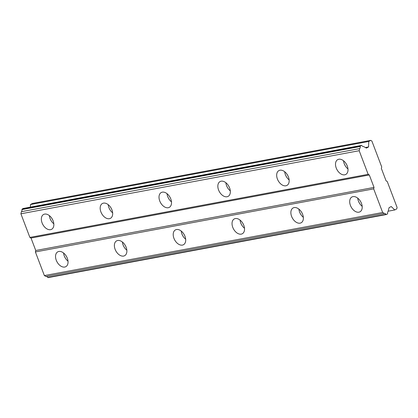 <?xml version="1.0" encoding="UTF-8"?>
<svg xmlns="http://www.w3.org/2000/svg" width="418" height="418" viewBox="0 0 418 418"><rect width="100%" height="100%" fill="white"/><g stroke="black" fill="none" stroke-linecap="round" stroke-linejoin="round"><path stroke-width="0.63" d="M344.714 174.818A8.433 5.455 -118.5 0 0 345.78 174.442A8.433 5.455 -118.5 0 0 346.94 165.204A8.433 5.455 -118.5 0 0 338.799 159.242A8.433 5.455 -118.5 0 0 337.728 159.619A8.433 5.455 -118.5 0 0 336.574 168.856A8.433 5.455 -118.5 0 0 344.714 174.818M50.557 229.67A8.433 5.455 -118.5 0 0 51.623 229.294A8.433 5.455 -118.5 0 0 52.783 220.056A8.433 5.455 -118.5 0 0 44.642 214.1A8.433 5.455 -118.5 0 0 43.571 214.476A8.433 5.455 -118.5 0 0 42.417 223.708A8.433 5.455 -118.5 0 0 50.557 229.67M109.391 218.698A8.433 5.455 -118.5 0 0 110.456 218.321A8.433 5.455 -118.5 0 0 111.611 209.089A8.433 5.455 -118.5 0 0 103.471 203.127A8.433 5.455 -118.5 0 0 102.405 203.503A8.433 5.455 -118.5 0 0 101.25 212.741A8.433 5.455 -118.5 0 0 109.391 218.698M168.219 207.73A8.433 5.455 -118.5 0 0 169.29 207.354A8.433 5.455 -118.5 0 0 170.445 198.116A8.433 5.455 -118.5 0 0 162.304 192.155A8.433 5.455 -118.5 0 0 161.238 192.531A8.433 5.455 -118.5 0 0 160.084 201.769A8.433 5.455 -118.5 0 0 168.219 207.73M227.052 196.758A8.433 5.455 -118.5 0 0 228.118 196.382A8.433 5.455 -118.5 0 0 229.273 187.144A8.433 5.455 -118.5 0 0 221.138 181.187A8.433 5.455 -118.5 0 0 220.067 181.564A8.433 5.455 -118.5 0 0 218.912 190.796A8.433 5.455 -118.5 0 0 227.052 196.758M285.881 185.785A8.433 5.455 -118.5 0 0 286.952 185.409A8.433 5.455 -118.5 0 0 288.106 176.177A8.433 5.455 -118.5 0 0 279.966 170.215A8.433 5.455 -118.5 0 0 278.9 170.591A8.433 5.455 -118.5 0 0 277.745 179.829A8.433 5.455 -118.5 0 0 285.881 185.785M358.91 212.187A8.433 5.455 -118.5 0 0 359.982 211.811A8.433 5.455 -118.5 0 0 361.136 202.578A8.433 5.455 -118.5 0 0 352.996 196.617A8.433 5.455 -118.5 0 0 351.925 196.993A8.433 5.455 -118.5 0 0 350.77 206.231A8.433 5.455 -118.5 0 0 358.91 212.187M64.753 267.045A8.433 5.455 -118.5 0 0 65.819 266.668A8.433 5.455 -118.5 0 0 66.979 257.431A8.433 5.455 -118.5 0 0 58.839 251.469A8.433 5.455 -118.5 0 0 57.768 251.845A8.433 5.455 -118.5 0 0 56.613 261.083A8.433 5.455 -118.5 0 0 64.753 267.045M123.587 256.072A8.433 5.455 -118.5 0 0 124.653 255.696A8.433 5.455 -118.5 0 0 125.808 246.458A8.433 5.455 -118.5 0 0 117.672 240.502A8.433 5.455 -118.5 0 0 116.601 240.878A8.433 5.455 -118.5 0 0 115.446 250.11A8.433 5.455 -118.5 0 0 123.587 256.072M182.415 245.1A8.433 5.455 -118.5 0 0 183.486 244.723A8.433 5.455 -118.5 0 0 184.641 235.491A8.433 5.455 -118.5 0 0 176.5 229.529A8.433 5.455 -118.5 0 0 175.435 229.905A8.433 5.455 -118.5 0 0 174.28 239.143A8.433 5.455 -118.5 0 0 182.415 245.1M241.249 234.132A8.433 5.455 -118.5 0 0 242.315 233.756A8.433 5.455 -118.5 0 0 243.469 224.518A8.433 5.455 -118.5 0 0 235.334 218.557A8.433 5.455 -118.5 0 0 234.263 218.933A8.433 5.455 -118.5 0 0 233.108 228.171A8.433 5.455 -118.5 0 0 241.249 234.132M300.077 223.16A8.433 5.455 -118.5 0 0 301.148 222.784A8.433 5.455 -118.5 0 0 302.303 213.546A8.433 5.455 -118.5 0 0 294.162 207.589A8.433 5.455 -118.5 0 0 293.096 207.965A8.433 5.455 -118.5 0 0 291.942 217.198A8.433 5.455 -118.5 0 0 300.077 223.16M397.1 207.453L387.24 181.501L386.091 180.869L381.362 168.412L381.723 166.965L371.863 141.012L370.714 140.385L368.754 141.446L368.582 146.927L366.424 148.097L363.529 146.509A2.341 1.745 -100.6 0 1 361.863 145.6L361.492 145.396L360.342 146.018L360.227 146.488A2.341 1.745 -100.6 0 1 359.705 148.589L359.182 150.71L368.159 174.337L369.303 174.964L374.037 187.421L373.676 188.868L382.653 212.496L384.335 213.42A2.341 1.745 -100.6 0 1 385.997 214.329L386.373 214.533L387.517 213.911L387.632 213.446A2.341 1.745 -100.6 0 1 388.155 211.341L389.064 207.689L391.217 206.518L394.78 209.967L396.739 208.901L397.1 207.453M386.373 214.533L48.091 277.615L47.715 277.411A2.341 1.745 79.4 0 0 46.053 276.502L44.371 275.582L35.394 251.949L35.755 250.502L31.021 238.046L29.877 237.419L20.9 213.791L21.428 211.67A2.341 1.745 79.4 0 0 21.945 209.57L22.065 209.099L23.209 208.477L361.492 145.396M30.389 207.14L30.472 204.533L32.432 203.467L370.714 140.385M20.9 213.791L359.182 150.71M368.159 174.337L29.877 237.419M31.021 238.046L369.303 174.964M374.037 187.421L35.755 250.502M35.394 251.949L373.676 188.868M382.653 212.496L44.371 275.582M394.78 209.967L388.191 211.194M30.472 204.533L368.754 141.446M368.582 146.927L365.379 147.523M357.724 198.137A8.433 5.455 -118.5 0 0 362.171 206.325M63.567 252.994A8.433 5.455 -118.5 0 0 68.014 261.182M122.396 242.022A8.433 5.455 -118.5 0 0 126.847 250.21M181.229 231.049A8.433 5.455 -118.5 0 0 185.676 239.237M240.057 220.082A8.433 5.455 -118.5 0 0 244.509 228.27M298.891 209.11A8.433 5.455 -118.5 0 0 303.337 217.297M21.428 211.67L359.705 148.589M343.528 160.768A8.433 5.455 -118.5 0 0 347.975 168.956M49.371 215.62A8.433 5.455 -118.5 0 0 53.817 223.808M108.199 204.648A8.433 5.455 -118.5 0 0 112.651 212.835M167.033 193.68A8.433 5.455 -118.5 0 0 171.479 201.868M225.861 182.708A8.433 5.455 -118.5 0 0 230.313 190.895M284.695 171.735A8.433 5.455 -118.5 0 0 289.141 179.923M384.335 213.42L46.053 276.502M21.945 209.57L360.227 146.488M385.997 214.329L47.715 277.411M22.065 209.099L360.342 146.018"/></g></svg>
